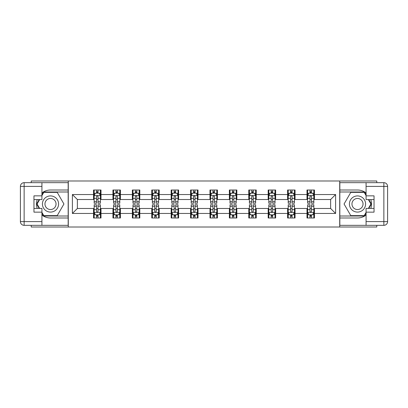 <?xml version="1.0" encoding="UTF-8"?>
<svg xmlns="http://www.w3.org/2000/svg" width="408" height="408" viewBox="0 0 408 408"><rect width="100%" height="100%" fill="white"/><g stroke="black" fill="none" stroke-linecap="round" stroke-linejoin="round"><path stroke-width="0.61" d="M31.222 225.333L31.222 227.011L376.778 227.011L376.778 225.333M376.778 182.667L376.778 180.989L339.711 180.989L339.711 227.011M339.711 180.989L31.222 180.989L31.222 182.667M68.289 227.011L68.289 180.989M314.461 194.545L314.461 190.006L306.995 190.006L306.995 194.545L295.055 194.545L295.055 190.006L287.589 190.006L287.589 194.545L275.65 194.545L275.65 190.006L268.184 190.006L268.184 194.545L256.244 194.545L256.244 190.006L248.778 190.006L248.778 194.545L236.839 194.545L236.839 190.006L229.378 190.006L229.378 194.545L217.433 194.545L217.433 190.006L209.972 190.006L209.972 194.545L198.028 194.545L198.028 190.006L190.567 190.006L190.567 194.545L178.622 194.545L178.622 190.006L171.161 190.006L171.161 194.545L159.222 194.545L159.222 190.006L151.756 190.006L151.756 194.545L139.816 194.545L139.816 190.006L132.35 190.006L132.35 194.545L120.411 194.545L120.411 190.006L112.945 190.006L112.945 194.545L101.006 194.545L101.006 190.006L93.539 190.006L93.539 194.545L72.394 194.545L72.394 213.455L77.372 208.478L93.539 208.478L93.539 217.994L101.006 217.994L101.006 208.478L112.945 208.478L112.945 217.994L120.411 217.994L120.411 208.478L132.35 208.478L132.35 217.994L139.816 217.994L139.816 208.478L151.756 208.478L151.756 217.994L159.222 217.994L159.222 208.478L171.161 208.478L171.161 217.994L178.622 217.994L178.622 208.478L190.567 208.478L190.567 217.994L198.028 217.994L198.028 208.478L209.972 208.478L209.972 217.994L217.433 217.994L217.433 208.478L229.378 208.478L229.378 217.994L236.839 217.994L236.839 208.478L248.778 208.478L248.778 217.994L256.244 217.994L256.244 208.478L268.184 208.478L268.184 217.994L275.65 217.994L275.65 208.478L287.589 208.478L287.589 217.994L295.055 217.994L295.055 208.478L306.995 208.478L306.995 217.994L314.461 217.994L314.461 208.478L330.628 208.478L330.628 199.522L314.461 199.522L314.461 194.545L335.606 194.545L335.606 213.455L314.461 213.455M306.995 213.455L295.055 213.455M287.589 213.455L275.65 213.455M268.184 213.455L256.244 213.455M248.778 213.455L236.839 213.455M229.378 213.455L217.433 213.455M209.972 213.455L198.028 213.455M190.567 213.455L178.622 213.455M171.161 213.455L159.222 213.455M151.756 213.455L139.816 213.455M132.35 213.455L120.411 213.455M112.945 213.455L101.006 213.455M93.539 213.455L72.394 213.455M306.995 194.545L306.995 199.522L295.055 199.522L295.055 194.545M287.589 194.545L287.589 199.522L275.65 199.522L275.65 194.545M268.184 194.545L268.184 199.522L256.244 199.522L256.244 194.545M248.778 194.545L248.778 199.522L236.839 199.522L236.839 194.545M229.378 194.545L229.378 199.522L217.433 199.522L217.433 194.545M209.972 194.545L209.972 199.522L198.028 199.522L198.028 194.545M190.567 194.545L190.567 199.522L178.622 199.522L178.622 194.545M171.161 194.545L171.161 199.522L159.222 199.522L159.222 194.545M151.756 194.545L151.756 199.522L139.816 199.522L139.816 194.545M132.35 194.545L132.35 199.522L120.411 199.522L120.411 194.545M112.945 194.545L112.945 199.522L101.006 199.522L101.006 194.545M93.539 194.545L93.539 199.522L77.372 199.522L72.394 194.545M77.372 199.522L77.372 208.478M335.606 213.455L330.628 208.478M330.628 199.522L335.606 194.545M93.539 193.117L94.161 193.117M96.528 193.117L98.022 193.117M100.383 193.117L101.006 193.117M93.539 199.4L94.161 199.4M96.528 199.4L98.022 199.4M100.383 199.4L101.006 199.4M93.539 208.6L94.161 208.6M96.528 208.6L98.022 208.6M100.383 208.6L101.006 208.6M93.539 214.883L94.161 214.883M96.528 214.883L98.022 214.883M100.383 214.883L101.006 214.883M112.945 208.6L113.567 208.6M115.933 208.6L117.422 208.6M119.789 208.6L120.411 208.6M112.945 214.883L113.567 214.883M115.933 214.883L117.422 214.883M119.789 214.883L120.411 214.883M112.945 193.117L113.567 193.117M115.933 193.117L117.422 193.117M119.789 193.117L120.411 193.117M112.945 199.4L113.567 199.4M115.933 199.4L117.422 199.4M119.789 199.4L120.411 199.4M132.35 208.6L132.972 208.6M135.339 208.6L136.828 208.6M139.194 208.6L139.816 208.6M132.35 214.883L132.972 214.883M135.339 214.883L136.828 214.883M139.194 214.883L139.816 214.883M132.35 193.117L132.972 193.117M135.339 193.117L136.828 193.117M139.194 193.117L139.816 193.117M132.35 199.4L132.972 199.4M135.339 199.4L136.828 199.4M139.194 199.4L139.816 199.4M151.756 208.6L152.378 208.6M154.739 208.6L156.233 208.6M158.6 208.6L159.222 208.6M151.756 214.883L152.378 214.883M154.739 214.883L156.233 214.883M158.6 214.883L159.222 214.883M151.756 193.117L152.378 193.117M154.739 193.117L156.233 193.117M158.6 193.117L159.222 193.117M151.756 199.4L152.378 199.4M154.739 199.4L156.233 199.4M158.6 199.4L159.222 199.4M171.161 208.6L171.783 208.6M174.145 208.6L175.639 208.6M178 208.6L178.622 208.6M171.161 214.883L171.783 214.883M174.145 214.883L175.639 214.883M178 214.883L178.622 214.883M171.161 193.117L171.783 193.117M174.145 193.117L175.639 193.117M178 193.117L178.622 193.117M171.161 199.4L171.783 199.4M174.145 199.4L175.639 199.4M178 199.4L178.622 199.4M190.567 208.6L191.189 208.6M193.55 208.6L195.044 208.6M197.406 208.6L198.028 208.6M190.567 214.883L191.189 214.883M193.55 214.883L195.044 214.883M197.406 214.883L198.028 214.883M190.567 193.117L191.189 193.117M193.55 193.117L195.044 193.117M197.406 193.117L198.028 193.117M190.567 199.4L191.189 199.4M193.55 199.4L195.044 199.4M197.406 199.4L198.028 199.4M209.972 208.6L210.594 208.6M212.956 208.6L214.45 208.6M216.811 208.6L217.433 208.6M209.972 214.883L210.594 214.883M212.956 214.883L214.45 214.883M216.811 214.883L217.433 214.883M209.972 193.117L210.594 193.117M212.956 193.117L214.45 193.117M216.811 193.117L217.433 193.117M209.972 199.4L210.594 199.4M212.956 199.4L214.45 199.4M216.811 199.4L217.433 199.4M229.378 208.6L230 208.6M232.361 208.6L233.855 208.6M236.217 208.6L236.839 208.6M229.378 214.883L230 214.883M232.361 214.883L233.855 214.883M236.217 214.883L236.839 214.883M229.378 193.117L230 193.117M232.361 193.117L233.855 193.117M236.217 193.117L236.839 193.117M229.378 199.4L230 199.4M232.361 199.4L233.855 199.4M236.217 199.4L236.839 199.4M248.778 208.6L249.4 208.6M251.767 208.6L253.261 208.6M255.622 208.6L256.244 208.6M248.778 214.883L249.4 214.883M251.767 214.883L253.261 214.883M255.622 214.883L256.244 214.883M248.778 193.117L249.4 193.117M251.767 193.117L253.261 193.117M255.622 193.117L256.244 193.117M248.778 199.4L249.4 199.4M251.767 199.4L253.261 199.4M255.622 199.4L256.244 199.4M268.184 208.6L268.806 208.6M271.172 208.6L272.661 208.6M275.028 208.6L275.65 208.6M268.184 214.883L268.806 214.883M271.172 214.883L272.661 214.883M275.028 214.883L275.65 214.883M268.184 193.117L268.806 193.117M271.172 193.117L272.661 193.117M275.028 193.117L275.65 193.117M268.184 199.4L268.806 199.4M271.172 199.4L272.661 199.4M275.028 199.4L275.65 199.4M287.589 208.6L288.211 208.6M290.578 208.6L292.067 208.6M294.433 208.6L295.055 208.6M287.589 214.883L288.211 214.883M290.578 214.883L292.067 214.883M294.433 214.883L295.055 214.883M287.589 193.117L288.211 193.117M290.578 193.117L292.067 193.117M294.433 193.117L295.055 193.117M287.589 199.4L288.211 199.4M290.578 199.4L292.067 199.4M294.433 199.4L295.055 199.4M306.995 208.6L307.617 208.6M309.978 208.6L311.472 208.6M313.839 208.6L314.461 208.6M306.995 214.883L307.617 214.883M309.978 214.883L311.472 214.883M313.839 214.883L314.461 214.883M306.995 193.117L307.617 193.117M309.978 193.117L311.472 193.117M313.839 193.117L314.461 193.117M306.995 199.4L307.617 199.4M309.978 199.4L311.472 199.4M313.839 199.4L314.461 199.4M98.022 191.622L96.528 191.622M100.383 201.695L98.022 201.695L98.022 203.255L100.383 203.255L100.383 195.667L99.139 193.178L95.406 193.178L94.161 195.667L94.161 203.255L96.528 203.255L96.528 201.695L94.161 201.695M94.161 195.667L94.161 190.006M100.383 195.667L100.383 190.006M96.528 193.178L96.528 190.006M98.022 190.006L98.022 193.178M98.022 201.695L98.022 196.6C97.522 195.641 97.028 195.641 96.528 196.6L96.528 201.695M96.528 216.378L98.022 216.378M94.161 206.305L96.528 206.305L96.528 204.745L94.161 204.745L94.161 212.333L95.406 214.822L99.139 214.822L100.383 212.333L100.383 204.745L98.022 204.745L98.022 206.305L100.383 206.305M100.383 212.333L100.383 217.994M94.161 212.333L94.161 217.994M98.022 214.822L98.022 217.994M96.528 217.994L96.528 214.822M96.528 206.305L96.528 211.4C97.022 212.359 97.522 212.359 98.022 211.4L98.022 206.305M54.544 196.998A8.084 8.084 0 0 0 43.498 199.956A8.084 8.084 0 0 0 46.461 211.002A8.084 8.084 0 0 0 57.502 208.044A8.084 8.084 0 0 0 54.544 196.998M53.27 199.206A5.534 5.534 0 0 0 45.706 201.231A5.534 5.534 0 0 0 47.736 208.794A5.534 5.534 0 0 0 55.294 206.769A5.534 5.534 0 0 0 53.27 199.206M41.922 195.605L43.789 192.372L57.217 192.372L63.934 204L57.217 215.628L43.789 215.628L41.922 212.395M39.622 208.417L37.072 204L39.622 199.583M361.539 196.998A8.084 8.084 0 0 0 350.498 199.956A8.084 8.084 0 0 0 353.455 211.002A8.084 8.084 0 0 0 364.502 208.044A8.084 8.084 0 0 0 361.539 196.998M360.264 199.206A5.534 5.534 0 0 0 352.706 201.231A5.534 5.534 0 0 0 354.731 208.794A5.534 5.534 0 0 0 362.294 206.769A5.534 5.534 0 0 0 360.264 199.206M366.078 212.395L364.211 215.628L350.783 215.628L344.066 204L350.783 192.372L364.211 192.372L366.078 195.605M368.378 199.583L370.928 204L368.378 208.417M41.922 215.052A13.994 13.994 0 0 0 50.5 217.994L68.167 217.994L68.167 225.333L24.133 225.333A3.733 3.733 0 0 1 20.4 221.6L20.4 186.4A3.733 3.733 0 0 1 24.133 182.667L41.922 182.667L41.922 199.583L33.961 199.583M41.922 182.667L68.167 182.667L68.167 190.006L50.5 190.006A13.994 13.994 0 0 0 41.922 192.948M37.225 199.583A13.994 13.994 0 0 0 37.225 208.417M68.167 217.994L68.167 190.006M33.961 208.417L41.922 208.417L41.922 225.333M41.922 195.85L33.961 195.85L33.961 212.15L41.922 212.15M68.167 191.995L43.574 191.995L41.922 194.861M41.922 213.139L43.574 216.005L68.167 216.005M39.194 199.583L36.643 204L39.194 208.417M366.078 192.948A13.994 13.994 0 0 0 357.5 190.006L339.833 190.006L339.833 182.667L383.867 182.667A3.733 3.733 0 0 1 387.6 186.4L387.6 221.6A3.733 3.733 0 0 1 383.867 225.333L366.078 225.333L366.078 208.417L374.039 208.417M366.078 225.333L339.833 225.333L339.833 217.994L357.5 217.994A13.994 13.994 0 0 0 366.078 215.052M370.775 208.417A13.994 13.994 0 0 0 370.775 199.583M339.833 190.006L339.833 217.994M374.039 199.583L366.078 199.583L366.078 182.667M366.078 212.15L374.039 212.15L374.039 195.85L366.078 195.85M339.833 216.005L364.426 216.005L366.078 213.139M366.078 194.861L364.426 191.995L339.833 191.995M368.806 208.417L371.356 204L368.806 199.583M117.422 191.622L115.933 191.622M119.789 201.695L117.422 201.695L117.422 203.255L119.789 203.255L119.789 195.667L118.544 193.178L114.811 193.178L113.567 195.667L113.567 203.255L115.933 203.255L115.933 201.695L113.567 201.695M113.567 195.667L113.567 190.006M119.789 195.667L119.789 190.006M115.933 193.178L115.933 190.006M117.422 190.006L117.422 193.178M117.422 201.695L117.422 196.6C116.928 195.641 116.428 195.641 115.933 196.6L115.933 201.695M136.828 191.622L135.339 191.622M139.194 201.695L136.828 201.695L136.828 203.255L139.194 203.255L139.194 195.667L137.95 193.178L134.217 193.178L132.972 195.667L132.972 203.255L135.339 203.255L135.339 201.695L132.972 201.695M132.972 195.667L132.972 190.006M139.194 195.667L139.194 190.006M135.339 193.178L135.339 190.006M136.828 190.006L136.828 193.178M136.828 201.695L136.828 196.6C136.333 195.641 135.833 195.641 135.339 196.6L135.339 201.695M115.933 216.378L117.422 216.378M113.567 206.305L115.933 206.305L115.933 204.745L113.567 204.745L113.567 212.333L114.811 214.822L118.544 214.822L119.789 212.333L119.789 204.745L117.422 204.745L117.422 206.305L119.789 206.305M119.789 212.333L119.789 217.994M113.567 212.333L113.567 217.994M117.422 214.822L117.422 217.994M115.933 217.994L115.933 214.822M115.933 206.305L115.933 211.4C116.428 212.359 116.928 212.359 117.422 211.4L117.422 206.305M135.339 216.378L136.828 216.378M132.972 206.305L135.339 206.305L135.339 204.745L132.972 204.745L132.972 212.333L134.217 214.822L137.95 214.822L139.194 212.333L139.194 204.745L136.828 204.745L136.828 206.305L139.194 206.305M139.194 212.333L139.194 217.994M132.972 212.333L132.972 217.994M136.828 214.822L136.828 217.994M135.339 217.994L135.339 214.822M135.339 206.305L135.339 211.4C135.833 212.359 136.333 212.359 136.828 211.4L136.828 206.305M156.233 191.622L154.739 191.622M158.6 201.695L156.233 201.695L156.233 203.255L158.6 203.255L158.6 195.667L157.355 193.178L153.622 193.178L152.378 195.667L152.378 203.255L154.739 203.255L154.739 201.695L152.378 201.695M152.378 195.667L152.378 190.006M158.6 195.667L158.6 190.006M154.739 193.178L154.739 190.006M156.233 190.006L156.233 193.178M156.233 201.695L156.233 196.6C155.739 195.641 155.239 195.641 154.739 196.6L154.739 201.695M175.639 191.622L174.145 191.622M178 201.695L175.639 201.695L175.639 203.255L178 203.255L178 195.667L176.761 193.178L173.028 193.178L171.783 195.667L171.783 203.255L174.145 203.255L174.145 201.695L171.783 201.695M171.783 195.667L171.783 190.006M178 195.667L178 190.006M174.145 193.178L174.145 190.006M175.639 190.006L175.639 193.178M175.639 201.695L175.639 196.6C175.144 195.641 174.644 195.641 174.145 196.6L174.145 201.695M195.044 191.622L193.55 191.622M197.406 201.695L195.044 201.695L195.044 203.255L197.406 203.255L197.406 195.667L196.161 193.178L192.433 193.178L191.189 195.667L191.189 203.255L193.55 203.255L193.55 201.695L191.189 201.695M191.189 195.667L191.189 190.006M197.406 195.667L197.406 190.006M193.55 193.178L193.55 190.006M195.044 190.006L195.044 193.178M195.044 201.695L195.044 196.6C194.545 195.641 194.05 195.641 193.55 196.6L193.55 201.695M154.739 216.378L156.233 216.378M152.378 206.305L154.739 206.305L154.739 204.745L152.378 204.745L152.378 212.333L153.622 214.822L157.355 214.822L158.6 212.333L158.6 204.745L156.233 204.745L156.233 206.305L158.6 206.305M158.6 212.333L158.6 217.994M152.378 212.333L152.378 217.994M156.233 214.822L156.233 217.994M154.739 217.994L154.739 214.822M154.739 206.305L154.739 211.4C155.239 212.359 155.734 212.359 156.233 211.4L156.233 206.305M174.145 216.378L175.639 216.378M171.783 206.305L174.145 206.305L174.145 204.745L171.783 204.745L171.783 212.333L173.028 214.822L176.761 214.822L178 212.333L178 204.745L175.639 204.745L175.639 206.305L178 206.305M178 212.333L178 217.994M171.783 212.333L171.783 217.994M175.639 214.822L175.639 217.994M174.145 217.994L174.145 214.822M174.145 206.305L174.145 211.4C174.644 212.359 175.139 212.359 175.639 211.4L175.639 206.305M193.55 216.378L195.044 216.378M191.189 206.305L193.55 206.305L193.55 204.745L191.189 204.745L191.189 212.333L192.433 214.822L196.161 214.822L197.406 212.333L197.406 204.745L195.044 204.745L195.044 206.305L197.406 206.305M197.406 212.333L197.406 217.994M191.189 212.333L191.189 217.994M195.044 214.822L195.044 217.994M193.55 217.994L193.55 214.822M193.55 206.305L193.55 211.4C194.05 212.359 194.545 212.359 195.044 211.4L195.044 206.305M214.45 191.622L212.956 191.622M216.811 201.695L214.45 201.695L214.45 203.255L216.811 203.255L216.811 195.667L215.567 193.178L211.839 193.178L210.594 195.667L210.594 203.255L212.956 203.255L212.956 201.695L210.594 201.695M210.594 195.667L210.594 190.006M216.811 195.667L216.811 190.006M212.956 193.178L212.956 190.006M214.45 190.006L214.45 193.178M214.45 201.695L214.45 196.6C213.95 195.641 213.455 195.641 212.956 196.6L212.956 201.695M212.956 216.378L214.45 216.378M210.594 206.305L212.956 206.305L212.956 204.745L210.594 204.745L210.594 212.333L211.839 214.822L215.567 214.822L216.811 212.333L216.811 204.745L214.45 204.745L214.45 206.305L216.811 206.305M216.811 212.333L216.811 217.994M210.594 212.333L210.594 217.994M214.45 214.822L214.45 217.994M212.956 217.994L212.956 214.822M212.956 206.305L212.956 211.4C213.455 212.359 213.95 212.359 214.45 211.4L214.45 206.305M233.855 191.622L232.361 191.622M236.217 201.695L233.855 201.695L233.855 203.255L236.217 203.255L236.217 195.667L234.972 193.178L231.239 193.178L230 195.667L230 203.255L232.361 203.255L232.361 201.695L230 201.695M230 195.667L230 190.006M236.217 195.667L236.217 190.006M232.361 193.178L232.361 190.006M233.855 190.006L233.855 193.178M233.855 201.695L233.855 196.6C233.356 195.641 232.861 195.641 232.361 196.6L232.361 201.695M232.361 216.378L233.855 216.378M230 206.305L232.361 206.305L232.361 204.745L230 204.745L230 212.333L231.239 214.822L234.972 214.822L236.217 212.333L236.217 204.745L233.855 204.745L233.855 206.305L236.217 206.305M236.217 212.333L236.217 217.994M230 212.333L230 217.994M233.855 214.822L233.855 217.994M232.361 217.994L232.361 214.822M232.361 206.305L232.361 211.4C232.856 212.359 233.356 212.359 233.855 211.4L233.855 206.305M253.261 191.622L251.767 191.622M255.622 201.695L253.261 201.695L253.261 203.255L255.622 203.255L255.622 195.667L254.378 193.178L250.645 193.178L249.4 195.667L249.4 203.255L251.767 203.255L251.767 201.695L249.4 201.695M249.4 195.667L249.4 190.006M255.622 195.667L255.622 190.006M251.767 193.178L251.767 190.006M253.261 190.006L253.261 193.178M253.261 201.695L253.261 196.6C252.761 195.641 252.266 195.641 251.767 196.6L251.767 201.695M251.767 216.378L253.261 216.378M249.4 206.305L251.767 206.305L251.767 204.745L249.4 204.745L249.4 212.333L250.645 214.822L254.378 214.822L255.622 212.333L255.622 204.745L253.261 204.745L253.261 206.305L255.622 206.305M255.622 212.333L255.622 217.994M249.4 212.333L249.4 217.994M253.261 214.822L253.261 217.994M251.767 217.994L251.767 214.822M251.767 206.305L251.767 211.4C252.261 212.359 252.761 212.359 253.261 211.4L253.261 206.305M272.661 191.622L271.172 191.622M275.028 201.695L272.661 201.695L272.661 203.255L275.028 203.255L275.028 195.667L273.783 193.178L270.05 193.178L268.806 195.667L268.806 203.255L271.172 203.255L271.172 201.695L268.806 201.695M268.806 195.667L268.806 190.006M275.028 195.667L275.028 190.006M271.172 193.178L271.172 190.006M272.661 190.006L272.661 193.178M272.661 201.695L272.661 196.6C272.167 195.641 271.667 195.641 271.172 196.6L271.172 201.695M271.172 216.378L272.661 216.378M268.806 206.305L271.172 206.305L271.172 204.745L268.806 204.745L268.806 212.333L270.05 214.822L273.783 214.822L275.028 212.333L275.028 204.745L272.661 204.745L272.661 206.305L275.028 206.305M275.028 212.333L275.028 217.994M268.806 212.333L268.806 217.994M272.661 214.822L272.661 217.994M271.172 217.994L271.172 214.822M271.172 206.305L271.172 211.4C271.667 212.359 272.167 212.359 272.661 211.4L272.661 206.305M292.067 191.622L290.578 191.622M294.433 201.695L292.067 201.695L292.067 203.255L294.433 203.255L294.433 195.667L293.189 193.178L289.456 193.178L288.211 195.667L288.211 203.255L290.578 203.255L290.578 201.695L288.211 201.695M288.211 195.667L288.211 190.006M294.433 195.667L294.433 190.006M290.578 193.178L290.578 190.006M292.067 190.006L292.067 193.178M292.067 201.695L292.067 196.6C291.572 195.641 291.072 195.641 290.578 196.6L290.578 201.695M290.578 216.378L292.067 216.378M288.211 206.305L290.578 206.305L290.578 204.745L288.211 204.745L288.211 212.333L289.456 214.822L293.189 214.822L294.433 212.333L294.433 204.745L292.067 204.745L292.067 206.305L294.433 206.305M294.433 212.333L294.433 217.994M288.211 212.333L288.211 217.994M292.067 214.822L292.067 217.994M290.578 217.994L290.578 214.822M290.578 206.305L290.578 211.4C291.072 212.359 291.572 212.359 292.067 211.4L292.067 206.305M311.472 191.622L309.978 191.622M313.839 201.695L311.472 201.695L311.472 203.255L313.839 203.255L313.839 195.667L312.594 193.178L308.861 193.178L307.617 195.667L307.617 203.255L309.978 203.255L309.978 201.695L307.617 201.695M307.617 195.667L307.617 190.006M313.839 195.667L313.839 190.006M309.978 193.178L309.978 190.006M311.472 190.006L311.472 193.178M311.472 201.695L311.472 196.6C310.978 195.641 310.478 195.641 309.978 196.6L309.978 201.695M309.978 216.378L311.472 216.378M307.617 206.305L309.978 206.305L309.978 204.745L307.617 204.745L307.617 212.333L308.861 214.822L312.594 214.822L313.839 212.333L313.839 204.745L311.472 204.745L311.472 206.305L313.839 206.305M313.839 212.333L313.839 217.994M307.617 212.333L307.617 217.994M311.472 214.822L311.472 217.994M309.978 217.994L309.978 214.822M309.978 206.305L309.978 211.4C310.478 212.359 310.973 212.359 311.472 211.4L311.472 206.305M100.353 195.605L94.197 195.605M94.161 193.326L95.334 193.326M99.215 193.326L100.383 193.326M96.528 198.359L94.161 198.359M100.383 198.359L98.022 198.359M98.022 192.413L96.528 192.413M94.197 212.395L100.353 212.395M100.383 214.674L99.215 214.674M95.334 214.674L94.161 214.674M98.022 209.641L100.383 209.641M94.161 209.641L96.528 209.641M96.528 215.587L98.022 215.587M41.922 186.4L24.133 186.4L24.133 221.6L41.922 221.6M20.4 186.4L24.133 186.4L24.133 182.667M24.133 225.333L24.133 221.6L20.4 221.6M366.078 221.6L383.867 221.6L383.867 186.4L366.078 186.4M387.6 221.6L383.867 221.6L383.867 225.333M383.867 182.667L383.867 186.4L387.6 186.4M119.758 195.605L113.597 195.605M113.567 193.326L114.74 193.326M118.621 193.326L119.789 193.326M115.933 198.359L113.567 198.359M119.789 198.359L117.422 198.359M117.422 192.413L115.933 192.413M139.164 195.605L133.003 195.605M132.972 193.326L134.14 193.326M138.021 193.326L139.194 193.326M135.339 198.359L132.972 198.359M139.194 198.359L136.828 198.359M136.828 192.413L135.339 192.413M113.597 212.395L119.758 212.395M119.789 214.674L118.621 214.674M114.74 214.674L113.567 214.674M117.422 209.641L119.789 209.641M113.567 209.641L115.933 209.641M115.933 215.587L117.422 215.587M133.003 212.395L139.164 212.395M139.194 214.674L138.021 214.674M134.14 214.674L132.972 214.674M136.828 209.641L139.194 209.641M132.972 209.641L135.339 209.641M135.339 215.587L136.828 215.587M158.564 195.605L152.408 195.605M152.378 193.326L153.546 193.326M157.427 193.326L158.6 193.326M154.739 198.359L152.378 198.359M158.6 198.359L156.233 198.359M156.233 192.413L154.739 192.413M177.97 195.605L171.814 195.605M171.783 193.326L172.951 193.326M176.832 193.326L178 193.326M174.145 198.359L171.783 198.359M178 198.359L175.639 198.359M175.639 192.413L174.145 192.413M197.375 195.605L191.219 195.605M191.189 193.326L192.357 193.326M196.238 193.326L197.406 193.326M193.55 198.359L191.189 198.359M197.406 198.359L195.044 198.359M195.044 192.413L193.55 192.413M152.408 212.395L158.564 212.395M158.6 214.674L157.427 214.674M153.546 214.674L152.378 214.674M156.233 209.641L158.6 209.641M152.378 209.641L154.739 209.641M154.739 215.587L156.233 215.587M171.814 212.395L177.97 212.395M178 214.674L176.832 214.674M172.951 214.674L171.783 214.674M175.639 209.641L178 209.641M171.783 209.641L174.145 209.641M174.145 215.587L175.639 215.587M191.219 212.395L197.375 212.395M197.406 214.674L196.238 214.674M192.357 214.674L191.189 214.674M195.044 209.641L197.406 209.641M191.189 209.641L193.55 209.641M193.55 215.587L195.044 215.587M216.781 195.605L210.625 195.605M210.594 193.326L211.762 193.326M215.643 193.326L216.811 193.326M212.956 198.359L210.594 198.359M216.811 198.359L214.45 198.359M214.45 192.413L212.956 192.413M210.625 212.395L216.781 212.395M216.811 214.674L215.643 214.674M211.762 214.674L210.594 214.674M214.45 209.641L216.811 209.641M210.594 209.641L212.956 209.641M212.956 215.587L214.45 215.587M236.186 195.605L230.03 195.605M230 193.326L231.168 193.326M235.049 193.326L236.217 193.326M232.361 198.359L230 198.359M236.217 198.359L233.855 198.359M233.855 192.413L232.361 192.413M230.03 212.395L236.186 212.395M236.217 214.674L235.049 214.674M231.168 214.674L230 214.674M233.855 209.641L236.217 209.641M230 209.641L232.361 209.641M232.361 215.587L233.855 215.587M255.592 195.605L249.436 195.605M249.4 193.326L250.573 193.326M254.454 193.326L255.622 193.326M251.767 198.359L249.4 198.359M255.622 198.359L253.261 198.359M253.261 192.413L251.767 192.413M249.436 212.395L255.592 212.395M255.622 214.674L254.454 214.674M250.573 214.674L249.4 214.674M253.261 209.641L255.622 209.641M249.4 209.641L251.767 209.641M251.767 215.587L253.261 215.587M274.997 195.605L268.836 195.605M268.806 193.326L269.979 193.326M273.86 193.326L275.028 193.326M271.172 198.359L268.806 198.359M275.028 198.359L272.661 198.359M272.661 192.413L271.172 192.413M268.836 212.395L274.997 212.395M275.028 214.674L273.86 214.674M269.979 214.674L268.806 214.674M272.661 209.641L275.028 209.641M268.806 209.641L271.172 209.641M271.172 215.587L272.661 215.587M294.403 195.605L288.242 195.605M288.211 193.326L289.379 193.326M293.26 193.326L294.433 193.326M290.578 198.359L288.211 198.359M294.433 198.359L292.067 198.359M292.067 192.413L290.578 192.413M288.242 212.395L294.403 212.395M294.433 214.674L293.26 214.674M289.379 214.674L288.211 214.674M292.067 209.641L294.433 209.641M288.211 209.641L290.578 209.641M290.578 215.587L292.067 215.587M313.803 195.605L307.647 195.605M307.617 193.326L308.785 193.326M312.666 193.326L313.839 193.326M309.978 198.359L307.617 198.359M313.839 198.359L311.472 198.359M311.472 192.413L309.978 192.413M307.647 212.395L313.803 212.395M313.839 214.674L312.666 214.674M308.785 214.674L307.617 214.674M311.472 209.641L313.839 209.641M307.617 209.641L309.978 209.641M309.978 215.587L311.472 215.587"/></g></svg>

